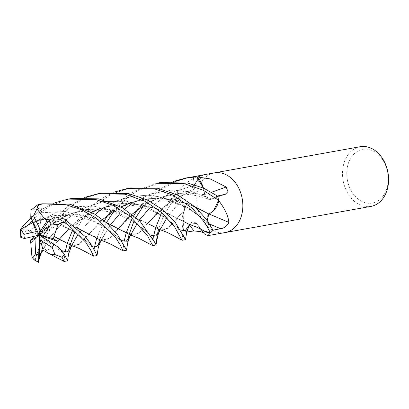 <?xml version="1.0" encoding="UTF-8"?>
<svg xmlns="http://www.w3.org/2000/svg" width="409" height="409" viewBox="0 0 409 409"><rect width="100%" height="100%" fill="white"/><g stroke="black" fill="none" stroke-linecap="round" stroke-linejoin="round"><path stroke-width="0.31" stroke-dasharray="2.04 1.53" d="M214.449 172.869A30.317 22.776 -100.2 0 0 196.795 197.833A30.317 22.776 -100.2 0 0 211.704 229.7A30.317 22.776 -100.2 0 0 225.068 232.568M186.749 232.036L186.299 232.107L189.29 224.93A511.669 211.243 -80.7 0 1 189.311 224.96L189.311 224.96C191.151 221.668 193.529 221.172 196.458 223.467M183.196 229.209L183.932 211.08L186.023 204.612C186.361 199.745 184.842 197.537 181.473 197.982L174.07 199.081L180.533 201.284A6.549 4.918 79.8 0 1 184.52 209.996A23.175 17.408 -100.2 0 0 183.585 212.23A23.175 17.408 -100.2 0 0 183.012 228.871A4.1 3.078 79.8 0 1 183.196 229.209A30.317 22.776 -100.2 0 0 186.299 232.107L185.819 238.048M186.023 204.612L185.768 205.814A513.07 100.747 -19.9 0 0 186.023 204.612M193.283 176.77L194.29 185.308A6.549 4.918 79.8 0 1 193.263 190.2A6.549 4.918 79.8 0 1 189.531 192.143A23.175 17.408 -100.2 0 0 175.108 194.285A4.1 3.078 79.8 0 1 174.934 194.587A30.317 22.776 -100.2 0 0 174.07 199.081L164.06 214.74L158.595 229.163M174.934 194.587L175.287 194.019C181.944 185.338 190.083 179.331 199.71 176.008C203.6 174.791 203.876 174.607 200.533 175.446A511.669 409.603 50.5 0 1 194.29 185.308M360.191 146.719A30.317 22.776 -100.2 0 0 342.543 171.683A30.317 22.776 -100.2 0 0 357.451 203.549A30.317 22.776 -100.2 0 0 370.902 206.402M214.357 172.889A30.317 22.776 -100.2 0 0 196.795 197.895A30.317 22.776 -100.2 0 0 211.704 229.7A30.317 22.776 -100.2 0 0 225.154 232.552M374.802 151.918A27.285 20.501 -100.2 0 0 348.095 164.188A27.285 20.501 -100.2 0 0 360.227 200.497A27.285 20.501 -100.2 0 0 386.94 188.222A27.285 20.501 -100.2 0 0 374.802 151.918M213.038 230.16L208.457 223.57A6.549 4.918 79.8 0 1 208.938 213.958A513.07 95.021 -152.6 0 1 209.091 214.025M208.938 213.958A23.175 17.408 -100.2 0 0 213.171 211.146M204.669 194.658C206.172 198.631 208.462 200.093 211.54 199.045L217.394 196.018L211.55 199.081A6.549 4.918 79.8 0 1 211.003 199.316A6.549 4.918 79.8 0 1 204.618 194.597A23.175 17.408 -100.2 0 0 203.421 188.028M189.347 224.792A6.549 4.918 79.8 0 1 189.485 224.505M189.571 224.347A6.549 4.918 79.8 0 1 196.514 223.478A23.175 17.408 -100.2 0 0 198.431 226.157A23.175 17.408 -100.2 0 0 202.946 230.313M204.618 194.597A513.07 289.73 151.9 0 0 211.53 192.23M189.531 192.143A513.07 410.723 50.5 0 0 199.71 176.008M175.108 194.285A505.217 404.44 50.5 0 0 175.287 194.019M184.52 209.996A513.07 100.747 -19.9 0 0 185.768 205.814M196.514 223.478A513.07 211.821 -80.7 0 1 204.04 233.278L203.815 233.104M204.48 234.02L204.04 233.278M98.359 244.996L97.327 253.948M93.574 256.157L94.52 247.026M160.067 182.629L137.705 190.62L127.92 197.112L114.08 210.891M106.468 222.665L99.602 239.751M96.672 238.36L104.3 220.85M108.099 214.955L123.63 198.37L134.331 191.156L156.795 183.217M68.865 250.288L67.828 259.26M64.075 261.453L65.026 252.322M130.573 187.92L112.02 193.953L95.834 204.536L83.201 217.997L74.653 232.511M72.47 230.333L87.107 209.955M87.792 209.275L99.842 199.5L114.356 192.072M123.078 250.87L124.014 241.734M131.458 219.745L133.794 215.558M137.593 209.664L152.869 193.288L173.35 181.484M189.566 177.337L187.838 177.67M175.2 181.519L157.393 191.836L143.579 205.599M135.962 217.373L133.886 221.412M127.859 239.705L126.826 248.646M42.081 203.8L37.919 204.71M101.074 193.217L85.956 197.705L72.122 205.308L54.75 221.913L45.941 236.187L38.523 260.778L38.523 262.281M182.071 240.282L183.35 229.372A30.317 22.776 -100.2 0 0 186.294 232.102L188.406 227.107M34.177 259.909L35.292 259.194L43.308 234.986L53.83 219.347L67.403 206.847L84.862 197.363M152.567 245.569L153.513 236.443M160.957 214.449L174.878 194.807A30.317 22.776 -100.2 0 0 174.07 199.071L180.522 201.32C183.672 202.905 185.001 205.768 184.505 209.909M157.353 234.413L156.509 239.602M71.575 198.508L52.812 204.643L39.97 212.562L22.781 230.589L20.695 236.857M30.987 217.792L42.239 209.178L55.368 202.654M207.179 220.282L208.483 223.554L213.069 230.216M204.193 230.967L200.287 228.166L196.417 223.37M183.35 229.372L182.618 215.707L184.556 209.853M174.878 194.807L184.582 190.988L189.648 192.158M189.587 192.107C192.818 191.841 194.372 189.571 194.26 185.303L193.293 176.765M203.416 188.022L204.658 194.745M60.762 240.175L75.481 245.732L81.033 242.655L102.598 219.51M114.019 210.87L120.957 206.908M128.886 203.345L145.415 198.963L163.125 198.232L180.108 201.192L194.776 206.632M208.299 213.743L208.876 214.065M70.675 245.247L78.814 244.434L105.19 217.215L130.113 202.803L144.745 198.994L159.817 198.012L187.736 203.631L208.232 213.702M59.806 248.442L62.526 252.353L58.15 247.118M59.213 248.529L61.984 250.737L59.213 248.529M71.1 246.192L72.5 244.066L71.549 245.845M78.068 234.372L95.149 214.382L78.068 234.372M129.438 203.35L135.63 201.525L147.843 199.633L162.153 200.134L171.591 202.072L179.408 204.684L185.461 207.302L192.005 210.932L205.195 220.681L188.713 208.053L163.002 197.266L147.807 195.226L132.347 196.346L117.317 200.681L103.804 207.803L117.317 200.681L132.347 196.346L147.807 195.226L163.002 197.266L188.713 208.053L208.483 223.554L205.2 220.686L211.596 228.074M30.741 223.703L54.274 215.292L79.489 214.618L102.47 220.86L119.842 229.638M119.791 229.607L134.244 235.18L139.817 232.256L146.453 224.894L137.807 233.851L129.673 234.659M157.746 212.46L171.846 201.029L189.628 192.112M30.716 223.646L49.463 216.284L69.714 213.861L89.285 216.412L106.197 222.43M146.488 224.853L164.198 206.617L175.911 198.467L189.597 192.041M20.45 229.337L23.078 226.157A30.317 22.776 -100.2 0 0 22.781 230.589M30.946 210.073L41.764 207.726L41.191 212.746C40.649 217.389 40.184 219.623 39.785 219.444M20.818 237.399L26.779 229.623L39.264 235.109L40.077 219.326L33.063 222.133M31.002 223.575C39.688 219.101 52.608 213.687 73.369 215.972C80.501 217.092 86.263 218.59 90.655 220.461L96.723 223.058L103.283 226.668C108.855 230.18 113.344 233.488 116.744 236.601L104.908 227.087L87.291 217.291L65.113 211.54L41.191 212.746L65.113 211.54L87.291 217.291L104.908 227.087L121.693 240.625L116.744 236.601L118.641 238.478C121.754 241.78 124.142 245.149 125.808 248.59M130.088 235.61L131.493 233.478L130.543 235.262M137.061 223.789L139.3 220.477L137.061 223.789M149.474 208.135L169.357 193.309L194.26 185.303L169.357 193.309L149.474 208.135M43.175 250.18L45.537 249.628L43.349 250.773M99.939 208.641L109.05 206.162L119.075 204.883L126.989 204.899L134.51 205.696L142.777 207.562L152.301 210.942L162.802 216.412L171.647 222.578L175.712 225.988L164.346 216.826L147.583 207.271L126.417 201.243L103.308 201.56L81.371 208.927L63.334 221.739L50.655 236.586L42.117 250.932L50.655 236.586L63.334 221.739L81.371 208.927L103.308 201.56L126.417 201.243L147.583 207.271L164.346 216.826L180.691 230.047L175.712 225.988L182.552 234.045L184.776 237.951M196.412 223.426L189.152 224.168L178.871 219.076M178.723 218.989L164.392 211.53L145.011 205.154L122.352 203.549L99.392 208.636M91.463 212.199L68.559 229.009M45.22 251.167L51.13 248.36L57.96 240.773L51.12 248.314L45.2 251.106M58.124 240.584L75.685 222.511L100.604 208.099L115.236 204.29L130.302 203.304L158.227 208.917L178.835 219.05M188.667 224.076L196.412 223.503M26.779 229.623L29.52 231.366L34.535 235.973L34.279 236.254M29.52 231.366L42.066 220.303L57.664 211.54L75.338 206.606L93.559 206.131L110.824 209.735L125.885 216.412L146.233 231.295L151.192 235.339M160.134 229.694L160.993 228.186L159.582 230.323M166.555 218.493L168.799 215.185M169.663 213.989L180.522 201.32M30.844 243.294L52.24 223.283L67.551 214.873L85.19 209.745L103.451 208.774L121.12 211.78L149.331 224.342L128.723 214.209L100.798 208.595L85.732 209.582L71.1 213.396L46.181 227.808L30.839 243.283M149.295 224.321L163.953 229.858L169.556 226.744L175.947 219.602L167.307 228.554L159.167 229.367M177.209 218.135L184.515 209.858M175.967 219.577L184.459 209.873M55.041 216.898L63.86 221.77L59.545 223.35L48.369 221.397M48.507 222.021C56.733 224.02 62.72 226.008 66.468 227.992L73.625 231.862C80.916 236.632 85.461 239.981 87.26 241.903L76.054 232.859L59.545 223.35L76.054 232.859L92.199 245.921L87.26 241.903L89.09 243.713C93.124 248.314 95.527 251.699 96.304 253.866M100.594 240.901L109.806 225.773L101.043 240.553M119.975 213.426L124.643 209.091L119.975 213.426M131.954 203.431L150.773 193.912L171.923 189.96L192.982 192.087L211.54 199.045L192.982 192.087L171.923 189.96L150.773 193.912L131.954 203.431M49.509 219.843L61.416 222.174M62.153 222.373L76.795 227.803M90.384 234.955L104.929 240.446L110.45 237.435L116.954 230.19L108.313 239.142L100.174 239.95M128.247 217.752L132.092 214.219M143.518 205.574L157.378 198.442L173.084 193.968L189.081 192.777L204.684 194.71M49.566 219.786L61.503 222.143M62.234 222.343L76.698 227.721M117.557 229.485L134.694 211.913L149.556 202.015L167.194 195.175L186.187 192.69L204.72 194.653M63.86 221.77L39.264 235.109L45.537 249.628M41.764 207.726L39.264 235.109L34.535 235.973M62.526 252.353L39.264 235.109L54.499 222.695M208.457 223.57A511.669 94.765 -152.6 0 1 209.817 224.142M211.55 199.081A511.669 288.943 151.9 0 0 224.74 194.444M180.533 201.284A511.669 100.476 -19.9 0 0 181.473 197.982M40.476 204.086A30.317 22.776 -100.2 0 0 38.942 204.439M35.292 259.194A30.317 22.776 -100.2 0 0 37.73 260.916A30.317 22.776 -100.2 0 0 38.472 261.356M202.869 174.95L193.263 190.2M211.003 199.316L225.364 194.265M183.585 212.23L183.932 211.08M198.431 226.157L200.906 229.25M112.966 208.595C108.242 214.301 107.122 215.507 105.179 217.225L105.19 217.215M61.473 251.09C63.502 253.432 65.287 256.131 66.82 259.188M71.964 245.686L72.521 245.661M116.35 209.449L120.987 206.923M171.944 198.033L164.198 206.617M130.957 235.098L131.514 235.073M175.338 198.866C179.802 196.146 184.996 193.846 190.921 191.954M41.606 251.479L43.006 249.367L42.199 250.85M86.831 214.756L91.493 212.22M189.791 224.05L189.081 225.032M189.945 224.515L190.502 224.49M83.482 213.876L75.685 222.511M57.347 220.042C62.219 217.082 67.771 214.674 74.009 212.808L89.443 210.185L100.006 210.374C109.116 211.591 115.517 213.074 119.218 214.817L132.409 221.141C136.054 223.406 141.478 227.01 146.228 231.295M160.451 229.807L161.003 229.781M155.287 243.263C153.973 240.339 151.596 236.98 148.15 233.191L146.233 231.295M160.993 228.186L160.037 229.97M53.993 219.158L46.181 227.808M101.458 240.39L102.015 240.364M145.839 204.163C150.885 201.116 156.514 198.687 162.721 196.867L178.166 194.295C184.986 193.81 192.542 194.612 200.829 196.709L208.391 199.193M142.46 203.309C138.15 208.518 135.558 211.392 134.679 211.928L134.694 211.913"/><path stroke-width="0.61" d="M225.068 232.568A30.317 22.776 -100.2 0 0 225.154 232.552A30.317 22.776 -100.2 0 0 242.808 207.588A30.317 22.776 -100.2 0 0 227.9 175.722A30.317 22.776 -100.2 0 0 214.449 172.869A30.317 22.776 -100.2 0 0 214.357 172.889M203.815 233.104L200.722 231.673L193.897 230.906L186.299 232.107M202.746 174.986L193.283 176.77A30.317 22.776 -100.2 0 1 196.923 176.887L210.165 178.907L226.177 186.995L227.936 191.586L225.364 194.265L217.394 196.008L203.59 188.099L187.45 182.981L160.067 182.629L156.795 183.217M373.642 149.571A30.317 22.776 -100.2 0 0 360.191 146.719L214.449 172.869A30.317 22.776 -100.2 0 1 227.9 175.722A30.317 22.776 -100.2 0 1 242.808 207.588A30.317 22.776 -100.2 0 1 225.154 232.552L370.902 206.402A30.317 22.776 -100.2 0 0 388.55 181.438A30.317 22.776 -100.2 0 0 373.642 149.571M209.091 214.025A513.07 95.021 -152.6 0 1 228.856 222.394C227.199 225.978 224.459 228.089 220.635 228.723L213.038 230.16M156.616 183.247L184.019 183.595L203.058 190.144L218.718 200.338L213.171 211.146A23.175 17.408 -100.2 0 0 218.779 200.967A505.217 93.569 -152.6 0 1 219.117 201.11C225.062 209.132 228.309 216.228 228.856 222.394M218.779 200.967A4.1 3.078 79.8 0 1 218.774 200.574L219.117 201.11M218.774 200.574A30.317 22.776 -100.2 0 0 217.394 196.008A30.317 22.776 -100.2 0 1 218.718 200.338M203.421 188.028A23.175 17.408 -100.2 0 0 197.215 177.041A4.1 3.078 79.8 0 1 196.923 176.887M202.946 230.313A23.175 17.408 -100.2 0 0 210.006 233.002A4.1 3.078 79.8 0 1 210.292 232.91A30.317 22.776 -100.2 0 0 213.074 230.211L207.02 220.062L195.323 207.107L178.278 195.415L157.956 188.273L130.573 187.92L127.117 188.544L154.52 188.892L172.48 194.924L192.215 208.166L204.858 222.685L210.441 232.787A30.317 22.776 -100.2 0 0 213.069 230.216M211.53 192.23A513.07 289.73 151.9 0 0 226.177 186.995M197.215 177.041A505.217 285.298 151.9 0 0 197.578 176.918M210.006 233.002A505.217 208.58 -80.7 0 1 210.139 233.161L207.895 235.65L204.48 234.02L200.906 229.25M101.043 240.553L99.264 244.638L98.094 248.626L97.035 255.543L92.623 246.653L85.578 236.888L64.622 219.045L55.041 216.898L48.819 220.722L39.264 235.109L36.028 237.394L35.455 253.958L33.364 257.149L31.963 257.133L34.177 259.909L38.523 262.281L39.264 235.109L40.655 230.625L33.594 215.799L36.928 208.922L37.935 205.563L42.306 203.861L66.028 204.771L82.01 209.899L96.867 218.524L115.277 237.021L120.22 244.904L123.078 250.87L114.443 246.187C110.563 243.958 105.803 241.877 100.174 239.95L76.698 227.721M53.916 236.325L58.073 224.817L62.066 221.995L66.401 223.12L85.701 242.21L90.701 250.144L93.579 256.162L97.035 255.543M114.08 210.891L106.514 222.578M99.602 239.751L98.359 244.996M94.52 247.026L96.672 238.36M104.3 220.85L108.099 214.955M71.549 245.845L68.584 253.969L67.536 260.835L64.331 254.224L59.806 248.442L53.661 243.974L39.264 235.109L40.246 240.073L43.349 250.773L45.2 251.106M40.246 240.073L52.245 247.496L55.005 254.613L62.066 257.317L64.08 261.458L67.536 260.835M74.653 232.511L70.113 244.991M70.103 245.042L68.865 250.288M65.026 252.322L67.173 243.657M67.178 243.631L72.47 230.333M87.107 209.955L87.792 209.275M114.356 192.072L127.117 188.539M124.014 241.734L126.161 233.069M126.171 233.043L131.458 219.745M133.794 215.558L137.593 209.664M173.35 181.484L186.11 177.956L196.739 176.867A30.317 22.776 -100.2 0 0 193.293 176.765L186.11 177.956M187.838 177.67L175.2 181.519M143.579 205.599L136.013 217.281M133.886 221.412L129.111 234.408M129.101 234.454L127.859 239.705M130.543 235.262L128.784 239.275L127.603 243.278L126.529 250.252L117.526 234.623L106.948 223.089L94.484 213.973L69.464 204.152L42.081 203.8L40.476 204.086A30.317 22.776 -100.2 0 1 42.306 203.861M189.403 224.756L186.622 232.593L185.522 239.664L175.292 222.486L161.719 209.03L146.739 199.674L128.457 193.564L101.074 193.217L97.71 193.82M84.862 197.363L97.618 193.835L125.021 194.183L145.492 201.448L162.051 212.869L174.689 227.026L182.071 240.282L175.246 236.55C166.519 232.092 168.718 232.833 159.167 229.367L149.295 224.321M153.513 236.443L155.66 227.772M155.671 227.752L160.957 214.449M158.595 229.163L157.353 234.413M156.509 239.602L156.028 244.955L155.287 243.263L139.873 221.054L122.23 207.634L98.963 198.861L71.575 198.508L68.257 199.101M23.078 226.157L30.987 217.792M55.368 202.654L68.114 199.127L95.527 199.474L112.823 205.195L130.036 216.059L147.802 236.197L152.577 245.574L138.748 238.242L129.673 234.659L106.197 222.43M210.441 232.787L204.193 230.967M196.739 176.867L203.416 188.022M213.171 211.146L208.933 214.101L208.339 213.764M208.876 214.065L207.179 220.282M58.15 247.118L57.873 241.422L53.518 238.738L53.978 236.336L60.762 240.175M102.598 219.51L114.019 210.87M120.957 206.908L128.886 203.345M194.776 206.632L208.299 213.743M54.039 236.351L70.675 245.247C79.893 248.575 78.139 248.018 86.58 252.338L93.579 256.162M61.984 250.737L67.102 251.97L71.647 245.574L67.102 251.97L61.984 250.737M72.505 244.066L78.068 234.372L72.505 244.066M95.149 214.382L102.46 208.723L95.149 214.382M102.541 208.662L103.804 207.803L102.541 208.662M30.767 223.749L20.45 229.337L20.818 237.399L24.458 238.519L39.264 235.109L36.283 231.555L23.926 234.372A20.21 15.184 -100.2 0 0 24.458 238.519M146.453 224.894L157.746 212.46M40.476 204.086L37.919 204.71L30.946 210.073L30.772 217.348L39.264 235.109L43.103 235.891L51.094 223.912L58.073 224.817M33.063 222.133L30.741 223.703M121.693 240.625L126.335 241.228L130.64 234.991L126.335 241.228L121.693 240.625M131.499 233.478L137.061 223.789L131.499 233.478M139.3 220.477L140.164 219.285L139.3 220.477M140.18 219.26L149.474 208.135L140.18 219.26M38.65 261.116L40.655 253.483L43.175 250.18M40.66 253.483L42.117 250.932L40.66 253.483M189.311 224.96L185.2 230.722L180.691 230.047L185.2 230.722L189.311 224.96A511.669 211.243 -80.7 0 1 193.897 230.906M178.871 219.076L188.667 224.076L196.898 227.266L204.311 231.029M99.392 208.636L91.463 212.199M68.559 229.009L59.228 239.301M59.228 239.306L57.96 240.773M45.179 251.039L45.22 251.167C48.768 253.938 52.107 255.073 55.23 254.577M57.889 240.865L58.124 240.584M151.192 235.339L155.829 235.937L160.134 229.694M160.993 228.186L166.555 218.493M168.799 215.185L169.663 213.989M175.947 219.602L177.209 218.135M34.279 236.254L30.424 240.64L30.844 243.294M30.808 243.319L31.963 257.133M92.199 245.921L96.841 246.52L101.141 240.282L96.841 246.52L92.199 245.921M109.806 225.773L110.67 224.572L109.806 225.773M110.686 224.556L119.975 213.426L110.686 224.556M124.643 209.091L131.954 203.431L124.643 209.091M48.369 221.397L46.877 221.167L45.041 219.398L49.509 219.843M61.416 222.174L62.153 222.373M76.795 227.803L90.384 234.955M116.954 230.19L128.247 217.752M132.092 214.219L143.518 205.574M45.005 219.454L49.566 219.786M61.503 222.143L62.234 222.343M116.877 230.277L117.557 229.485M45.072 219.342L36.928 208.922M53.518 238.738L43.103 235.891M23.926 234.367L20.787 228.897M32.608 222.343L36.283 231.555M39.607 257.205L39.264 235.109L57.873 241.422M30.424 240.64L36.028 237.394M46.877 221.167L40.655 230.625M209.817 224.142A511.669 94.765 -152.6 0 1 220.635 228.723M66.401 223.12A30.317 22.776 -100.2 0 0 64.622 219.045M62.066 257.317A30.317 22.776 -100.2 0 0 64.331 254.224M35.455 253.958A20.21 15.184 -100.2 0 0 38.604 254.976M51.094 223.912A20.21 15.184 -100.2 0 0 48.819 220.722M52.245 247.496A20.21 15.184 -100.2 0 0 53.661 243.974M33.594 215.799A20.21 15.184 -100.2 0 0 30.772 217.348M202.874 174.95L214.449 172.869M207.895 235.65L225.154 232.552M71.1 246.192L71.964 245.686M120.987 206.923L129.438 203.35M24.504 224.444L20.603 229.101M125.808 248.59L125.686 248.329M130.088 235.61L130.957 235.098M42.199 250.85L39.75 256.76M39.422 257.869L38.594 262.062M91.493 212.22L99.939 208.641M189.081 225.032L189.945 224.515M48.594 253.365L64.085 261.458M159.582 230.323L160.451 229.807M156.32 243.36L157.818 235.323L160.037 229.97M100.594 240.901L101.458 240.39M156.028 244.955L152.577 245.574M185.522 239.664L182.071 240.282M126.529 250.252L123.078 250.87"/></g></svg>

